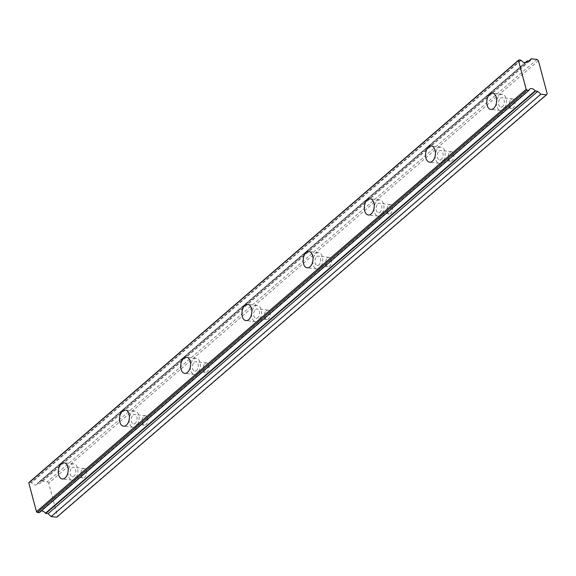 <?xml version="1.0" encoding="UTF-8"?>
<svg xmlns="http://www.w3.org/2000/svg" width="576" height="576" viewBox="0 0 576 576"><rect width="100%" height="100%" fill="white"/><g stroke="black" fill="none" stroke-linecap="round" stroke-linejoin="round"><path stroke-width="0.43" stroke-dasharray="2.88 2.16" d="M500.314 98.287A4.752 2.866 96.6 0 1 501.962 97.697A4.752 2.866 96.6 0 1 504.295 101.383A4.752 2.866 96.6 0 1 502.517 106.553A4.752 2.866 96.6 0 1 500.875 107.143A4.752 2.866 96.6 0 1 498.535 103.45A4.752 2.866 96.6 0 1 500.314 98.287M511.092 99.526A4.752 2.866 96.6 0 1 512.741 98.935A4.752 2.866 96.6 0 1 515.074 102.622A4.752 2.866 96.6 0 1 513.295 107.791A4.752 2.866 96.6 0 1 511.654 108.382A4.752 2.866 96.6 0 1 509.314 104.695A4.752 2.866 96.6 0 1 511.092 99.526M71.842 467.856A4.752 2.866 96.6 0 1 73.483 467.266A4.752 2.866 96.6 0 1 75.823 470.959A4.752 2.866 96.6 0 1 74.038 476.129A4.752 2.866 96.6 0 1 72.396 476.719A4.752 2.866 96.6 0 1 70.056 473.026A4.752 2.866 96.6 0 1 71.842 467.856M82.62 469.102A4.752 2.866 96.6 0 1 84.262 468.511A4.752 2.866 96.6 0 1 86.602 472.198A4.752 2.866 96.6 0 1 84.816 477.367A4.752 2.866 96.6 0 1 83.174 477.958A4.752 2.866 96.6 0 1 80.834 474.271A4.752 2.866 96.6 0 1 82.62 469.102M133.049 415.066A4.752 2.866 96.6 0 1 134.698 414.475A4.752 2.866 96.6 0 1 137.03 418.162A4.752 2.866 96.6 0 1 135.252 423.331A4.752 2.866 96.6 0 1 133.603 423.922A4.752 2.866 96.6 0 1 131.27 420.228A4.752 2.866 96.6 0 1 133.049 415.066M143.827 416.304A4.752 2.866 96.6 0 1 145.476 415.714A4.752 2.866 96.6 0 1 147.809 419.407A4.752 2.866 96.6 0 1 146.03 424.57A4.752 2.866 96.6 0 1 144.382 425.16A4.752 2.866 96.6 0 1 142.049 421.474A4.752 2.866 96.6 0 1 143.827 416.304M194.263 362.268A4.752 2.866 96.6 0 1 195.905 361.678A4.752 2.866 96.6 0 1 198.245 365.364A4.752 2.866 96.6 0 1 196.459 370.534A4.752 2.866 96.6 0 1 194.818 371.124A4.752 2.866 96.6 0 1 192.485 367.438A4.752 2.866 96.6 0 1 194.263 362.268M205.042 363.506A4.752 2.866 96.6 0 1 206.683 362.916A4.752 2.866 96.6 0 1 209.023 366.61A4.752 2.866 96.6 0 1 207.238 371.772A4.752 2.866 96.6 0 1 205.596 372.362A4.752 2.866 96.6 0 1 203.256 368.676A4.752 2.866 96.6 0 1 205.042 363.506M255.47 309.47A4.752 2.866 96.6 0 1 257.119 308.88A4.752 2.866 96.6 0 1 259.452 312.566A4.752 2.866 96.6 0 1 257.674 317.736A4.752 2.866 96.6 0 1 256.032 318.326A4.752 2.866 96.6 0 1 253.692 314.64A4.752 2.866 96.6 0 1 255.47 309.47M266.249 310.709A4.752 2.866 96.6 0 1 267.898 310.118A4.752 2.866 96.6 0 1 270.23 313.812A4.752 2.866 96.6 0 1 268.452 318.982A4.752 2.866 96.6 0 1 266.81 319.572A4.752 2.866 96.6 0 1 264.47 315.878A4.752 2.866 96.6 0 1 266.249 310.709M316.685 256.673A4.752 2.866 96.6 0 1 318.326 256.082A4.752 2.866 96.6 0 1 320.666 259.776A4.752 2.866 96.6 0 1 318.881 264.938A4.752 2.866 96.6 0 1 317.239 265.529A4.752 2.866 96.6 0 1 314.906 261.842A4.752 2.866 96.6 0 1 316.685 256.673M327.463 257.918A4.752 2.866 96.6 0 1 329.105 257.328A4.752 2.866 96.6 0 1 331.445 261.014A4.752 2.866 96.6 0 1 329.659 266.184A4.752 2.866 96.6 0 1 328.018 266.774A4.752 2.866 96.6 0 1 325.685 263.081A4.752 2.866 96.6 0 1 327.463 257.918M377.892 203.875A4.752 2.866 96.6 0 1 379.541 203.285A4.752 2.866 96.6 0 1 381.874 206.978A4.752 2.866 96.6 0 1 380.095 212.148A4.752 2.866 96.6 0 1 378.454 212.738A4.752 2.866 96.6 0 1 376.114 209.045A4.752 2.866 96.6 0 1 377.892 203.875M388.67 205.121A4.752 2.866 96.6 0 1 390.319 204.53A4.752 2.866 96.6 0 1 392.652 208.217A4.752 2.866 96.6 0 1 390.874 213.386A4.752 2.866 96.6 0 1 389.232 213.977A4.752 2.866 96.6 0 1 386.892 210.283A4.752 2.866 96.6 0 1 388.67 205.121M439.106 151.078A4.752 2.866 96.6 0 1 440.748 150.487A4.752 2.866 96.6 0 1 443.088 154.181A4.752 2.866 96.6 0 1 441.302 159.35A4.752 2.866 96.6 0 1 439.661 159.941A4.752 2.866 96.6 0 1 437.328 156.247A4.752 2.866 96.6 0 1 439.106 151.078M449.885 152.323A4.752 2.866 96.6 0 1 451.526 151.733A4.752 2.866 96.6 0 1 453.866 155.419A4.752 2.866 96.6 0 1 452.081 160.589A4.752 2.866 96.6 0 1 450.439 161.179A4.752 2.866 96.6 0 1 448.106 157.493A4.752 2.866 96.6 0 1 449.885 152.323M521.15 60.293L31.464 482.659A4.349 2.909 49.2 0 0 34.999 484.956A4.349 2.909 49.2 0 0 36.828 484.466A4.349 2.909 49.2 0 0 37.498 483.358L525.326 62.59M496.476 102.665A8.15 4.903 -83.4 0 0 500.486 110.513A8.15 4.903 -83.4 0 0 503.302 109.505A8.15 4.903 -83.4 0 0 506.354 100.642A8.15 4.903 -83.4 0 0 502.351 94.32A8.15 4.903 -83.4 0 0 499.529 95.328A8.15 4.903 -83.4 0 0 496.656 101.052M67.997 472.241A8.15 4.903 -83.4 0 0 72.007 480.089A8.15 4.903 -83.4 0 0 74.822 479.081A8.15 4.903 -83.4 0 0 77.875 470.218A8.15 4.903 -83.4 0 0 73.872 463.896A8.15 4.903 -83.4 0 0 71.057 464.904A8.15 4.903 -83.4 0 0 68.184 470.628M129.204 419.443A8.15 4.903 -83.4 0 0 133.222 427.298A8.15 4.903 -83.4 0 0 136.037 426.283A8.15 4.903 -83.4 0 0 139.09 417.427A8.15 4.903 -83.4 0 0 135.086 411.098A8.15 4.903 -83.4 0 0 132.264 412.114A8.15 4.903 -83.4 0 0 129.391 417.83M190.418 366.653A8.15 4.903 -83.4 0 0 194.429 374.501A8.15 4.903 -83.4 0 0 197.244 373.486A8.15 4.903 -83.4 0 0 200.297 364.63A8.15 4.903 -83.4 0 0 196.294 358.301A8.15 4.903 -83.4 0 0 193.478 359.316A8.15 4.903 -83.4 0 0 190.606 365.033M251.633 313.855A8.15 4.903 -83.4 0 0 255.643 321.703A8.15 4.903 -83.4 0 0 258.458 320.688A8.15 4.903 -83.4 0 0 261.511 311.832A8.15 4.903 -83.4 0 0 257.508 305.503A8.15 4.903 -83.4 0 0 254.686 306.518A8.15 4.903 -83.4 0 0 251.813 312.235M312.84 261.058A8.15 4.903 -83.4 0 0 316.85 268.906A8.15 4.903 -83.4 0 0 319.673 267.89A8.15 4.903 -83.4 0 0 322.718 259.034A8.15 4.903 -83.4 0 0 318.715 252.706A8.15 4.903 -83.4 0 0 315.9 253.721A8.15 4.903 -83.4 0 0 313.027 259.438M374.054 208.26A8.15 4.903 -83.4 0 0 378.065 216.108A8.15 4.903 -83.4 0 0 380.88 215.1A8.15 4.903 -83.4 0 0 383.933 206.237A8.15 4.903 -83.4 0 0 379.93 199.915A8.15 4.903 -83.4 0 0 377.107 200.923A8.15 4.903 -83.4 0 0 374.234 206.647M435.262 155.462A8.15 4.903 -83.4 0 0 439.272 163.31A8.15 4.903 -83.4 0 0 442.094 162.302A8.15 4.903 -83.4 0 0 445.147 153.439A8.15 4.903 -83.4 0 0 441.137 147.118A8.15 4.903 -83.4 0 0 438.322 148.126A8.15 4.903 -83.4 0 0 435.449 153.85M538.402 60.725L48.715 483.098L57.514 516.168L547.2 93.794M57.514 516.168L56.75 517.226M527.414 60.833L37.498 483.358M37.728 483.206L40.039 483.473L41.717 481.147L47.318 481.795L48.715 483.098M41.335 510.926A4.349 2.909 49.2 0 0 40.075 511.423A4.349 2.909 49.2 0 0 39.413 512.532M29.261 482.234L31.133 482.45L520.819 60.077M537.012 59.422L47.318 481.795M528.826 60.998L41.717 481.147M529.726 61.099L40.039 483.473M512.741 98.935L501.962 97.697M84.262 468.511L73.483 467.266M145.476 415.714L134.698 414.475M206.683 362.916L195.905 361.678M267.898 310.118L257.119 308.88M329.105 257.328L318.326 256.082M390.319 204.53L379.541 203.285M451.526 151.733L440.748 150.487M502.351 94.32L492.646 93.204M73.872 463.896L64.174 462.78M135.086 411.098L125.381 409.982M196.294 358.301L186.595 357.185M257.508 305.503L247.802 304.387M318.715 252.706L309.017 251.59M379.93 199.915L370.224 198.792M441.137 147.118L431.438 146.002M511.654 108.382L500.875 107.143M83.174 477.958L72.396 476.719M144.382 425.16L133.603 423.922M205.596 372.362L194.818 371.124M266.81 319.572L256.032 318.326M328.018 266.774L317.239 265.529M389.232 213.977L378.454 212.738M450.439 161.179L439.661 159.941M526.522 62.093L36.828 484.466M529.762 89.05L40.075 511.423M525.262 62.597L37.555 483.25M500.486 110.513L490.781 109.397M72.007 480.089L62.309 478.973M133.222 427.298L123.516 426.175M194.429 374.501L184.73 373.385M255.643 321.703L245.938 320.587M316.85 268.906L307.152 267.79M378.065 216.108L368.359 214.992M439.272 163.31L429.574 162.194"/><path stroke-width="0.86" d="M39.182 512.683L37.303 512.467L36.468 511.682L28.8 482.868L29.261 482.234L518.947 59.861L521.15 60.293A4.349 2.909 49.2 0 0 524.686 62.582A4.349 2.909 49.2 0 0 526.522 62.093A4.349 2.909 49.2 0 0 527.184 60.984L529.726 61.099L531.403 58.774L537.012 59.422L538.402 60.725L547.2 93.794L546.437 94.853L540.835 94.205L537.768 91.339L535.133 90.857A4.349 2.909 49.2 0 0 529.762 89.05A4.349 2.909 49.2 0 0 529.099 90.158L39.182 512.683L528.926 90.31M493.603 108.389A8.15 4.903 -83.4 0 0 496.656 99.526A8.15 4.903 -83.4 0 0 492.646 93.204A8.15 4.903 -83.4 0 0 489.83 94.212A8.15 4.903 -83.4 0 0 486.778 103.075A8.15 4.903 -83.4 0 0 490.781 109.397A8.15 4.903 -83.4 0 0 493.603 108.389M65.124 477.965A8.15 4.903 -83.4 0 0 68.177 469.102A8.15 4.903 -83.4 0 0 64.174 462.78A8.15 4.903 -83.4 0 0 61.351 463.788A8.15 4.903 -83.4 0 0 58.298 472.651A8.15 4.903 -83.4 0 0 62.309 478.973A8.15 4.903 -83.4 0 0 65.124 477.965M126.338 425.167A8.15 4.903 -83.4 0 0 129.391 416.304A8.15 4.903 -83.4 0 0 125.381 409.982A8.15 4.903 -83.4 0 0 122.566 410.99A8.15 4.903 -83.4 0 0 119.513 419.854A8.15 4.903 -83.4 0 0 123.516 426.175A8.15 4.903 -83.4 0 0 126.338 425.167M187.546 372.37A8.15 4.903 -83.4 0 0 190.598 363.514A8.15 4.903 -83.4 0 0 186.595 357.185A8.15 4.903 -83.4 0 0 183.773 358.2A8.15 4.903 -83.4 0 0 180.72 367.056A8.15 4.903 -83.4 0 0 184.73 373.385A8.15 4.903 -83.4 0 0 187.546 372.37M248.76 319.572A8.15 4.903 -83.4 0 0 251.813 310.716A8.15 4.903 -83.4 0 0 247.802 304.387A8.15 4.903 -83.4 0 0 244.987 305.402A8.15 4.903 -83.4 0 0 241.934 314.258A8.15 4.903 -83.4 0 0 245.938 320.587A8.15 4.903 -83.4 0 0 248.76 319.572M309.967 266.774A8.15 4.903 -83.4 0 0 313.02 257.918A8.15 4.903 -83.4 0 0 309.017 251.59A8.15 4.903 -83.4 0 0 306.194 252.605A8.15 4.903 -83.4 0 0 303.149 261.461A8.15 4.903 -83.4 0 0 307.152 267.79A8.15 4.903 -83.4 0 0 309.967 266.774M371.182 213.977A8.15 4.903 -83.4 0 0 374.234 205.121A8.15 4.903 -83.4 0 0 370.224 198.792A8.15 4.903 -83.4 0 0 367.409 199.807A8.15 4.903 -83.4 0 0 364.356 208.663A8.15 4.903 -83.4 0 0 368.359 214.992A8.15 4.903 -83.4 0 0 371.182 213.977M432.389 161.186A8.15 4.903 -83.4 0 0 435.442 152.323A8.15 4.903 -83.4 0 0 431.438 146.002A8.15 4.903 -83.4 0 0 428.623 147.01A8.15 4.903 -83.4 0 0 425.57 155.873A8.15 4.903 -83.4 0 0 429.574 162.194A8.15 4.903 -83.4 0 0 432.389 161.186M518.947 59.861L518.486 60.494L526.154 89.309L526.99 90.094L528.869 90.31M535.133 90.857L45.446 513.23L48.082 513.706L51.142 516.578L56.75 517.226L546.437 94.853M45.446 513.23A4.349 2.909 49.2 0 0 41.335 510.926M28.8 482.868L518.486 60.494M526.154 89.309L36.468 511.682M51.142 516.578L540.835 94.205M531.403 58.774L528.826 60.998M496.656 101.052A8.15 4.903 -83.4 0 0 496.476 102.665M68.184 470.628A8.15 4.903 -83.4 0 0 67.997 472.241M129.391 417.83A8.15 4.903 -83.4 0 0 129.204 419.443M190.606 365.033A8.15 4.903 -83.4 0 0 190.418 366.653M251.813 312.235A8.15 4.903 -83.4 0 0 251.633 313.855M313.027 259.438A8.15 4.903 -83.4 0 0 312.84 261.058M374.234 206.647A8.15 4.903 -83.4 0 0 374.054 208.26M435.449 153.85A8.15 4.903 -83.4 0 0 435.262 155.462M526.99 90.094L37.303 512.467M48.082 513.706L537.768 91.339M525.326 62.59L527.184 60.984M45.778 513.439L535.464 91.073M527.242 60.883L525.262 62.597M529.042 90.266L39.348 512.64"/></g></svg>
